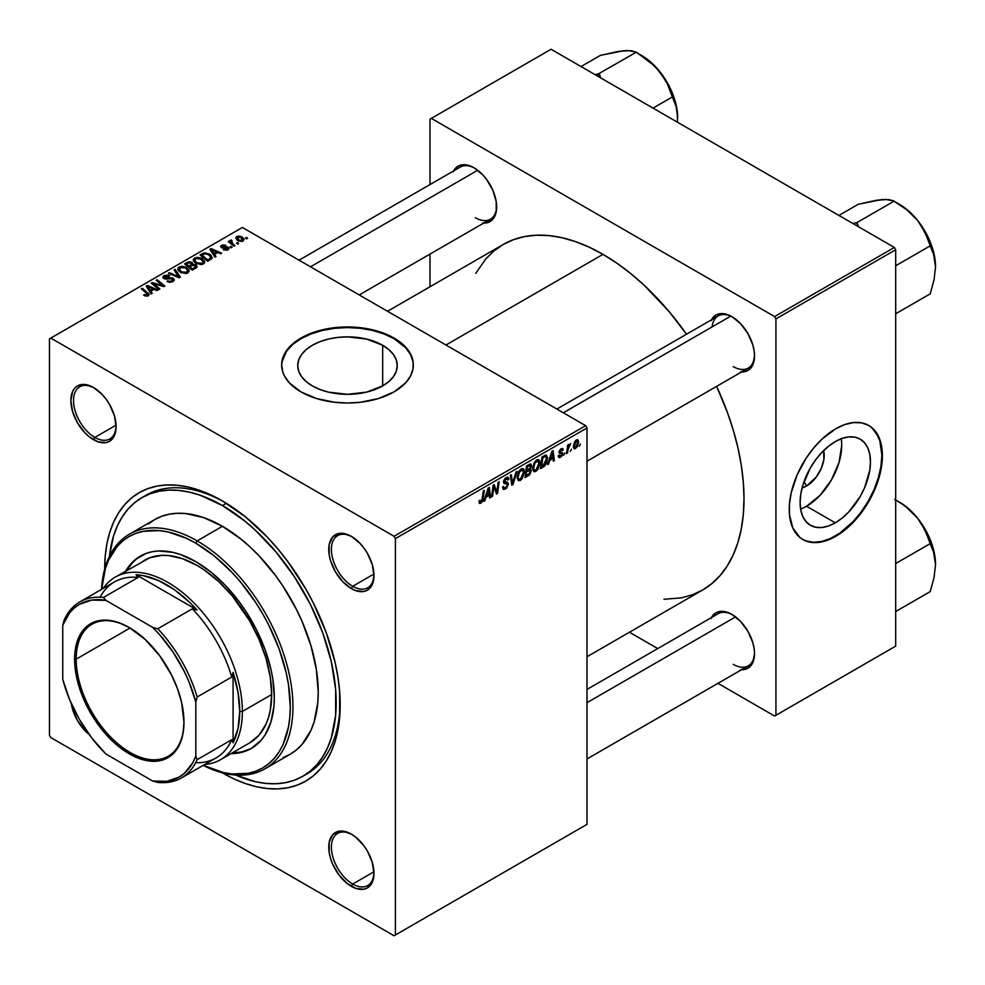 <?xml version="1.0" encoding="UTF-8"?>
<svg xmlns="http://www.w3.org/2000/svg" width="985" height="985" viewBox="0 0 985 985"><rect width="100%" height="100%" fill="white"/><g stroke="black" fill="none" stroke-linecap="round" stroke-linejoin="round"><path stroke-width="1.48" d="M312.319 385.898A49.755 28.725 180 0 1 297.741 365.595A49.755 28.725 180 0 1 328.461 339.049A49.755 28.725 180 0 1 382.685 345.279L382.685 385.898L366.543 392.129L347.496 394.32L328.461 392.129L319.854 389.469L312.319 385.898L306.126 381.552L301.533 376.578L298.701 371.197L297.741 365.595L298.701 359.993L301.533 354.6L306.126 349.638L312.319 345.279L319.854 341.709L328.461 339.049L337.793 337.424L347.496 336.87L366.543 339.049L382.685 345.279L388.866 349.638L393.458 354.6L396.29 359.993L397.25 365.595L396.29 371.197L393.458 376.578L388.866 381.552L382.685 385.898L382.685 345.279A49.755 28.725 180 0 1 397.25 365.595A49.755 28.725 180 0 1 366.543 392.129A49.755 28.725 180 0 1 312.319 385.898M413.355 365.287A65.86 38.021 0 0 0 394.074 338.705L394.074 338.089A65.86 38.021 180 0 1 413.355 364.979A65.86 38.021 180 0 1 372.699 400.107A65.86 38.021 180 0 1 300.93 391.87L316.456 398.506L334.654 402.274L347.496 403L360.35 402.274L378.548 398.506L394.074 391.87L405.586 382.906L410.523 376.011L413.047 368.71L413.047 361.249L412.087 357.555L408.344 350.426L402.262 343.851L394.074 338.089L378.548 331.44L360.35 327.685L347.496 326.958L334.654 327.685L316.456 331.44L305.719 335.589L296.583 340.859L286.647 350.426L282.904 357.555L281.636 364.979L282.904 372.392L284.48 376.011L289.418 382.906L300.93 391.87A65.86 38.021 180 0 1 281.636 364.979A65.86 38.021 180 0 1 322.292 329.852A65.86 38.021 180 0 1 394.074 338.089L394.074 338.705A65.86 38.021 0 0 0 322.538 330.406A65.86 38.021 0 0 0 281.636 365.287M352.039 834.517A30.104 17.385 -120 0 0 331.403 847.556A30.104 17.385 -120 0 0 352.692 884.05L351.362 886.352A31.988 18.469 60 0 1 328.744 847.174A31.988 18.469 60 0 1 351.362 834.123L342.706 831.106L338.791 831.266L332.548 834.861L329.175 842.335L329.175 852.517L330.455 858.169L332.548 863.894L338.791 874.692L346.942 883.311L355.77 888.396L363.921 889.209L367.356 887.941L372.256 882.301L373.98 873.301L372.256 862.306L367.356 851.003L363.921 845.77L355.77 837.164L351.362 834.123A31.988 18.469 60 0 1 373.98 873.301A31.988 18.469 60 0 1 351.362 886.352L352.692 884.05A30.104 17.385 60 0 1 333.016 857.516A30.104 17.385 60 0 1 337.633 833.396A30.104 17.385 60 0 1 352.039 834.517M89.167 734.502A31.988 18.469 60 0 1 71.289 703.536L72.594 709.286L77.495 720.589L84.833 730.488L89.167 734.502M94.166 387.893A30.104 17.385 -120 0 0 73.543 400.92A30.104 17.385 -120 0 0 94.831 437.414L93.489 439.729A31.988 18.469 60 0 1 70.871 400.55A31.988 18.469 60 0 1 93.489 387.487L84.833 384.47L77.495 385.898L74.688 388.238L72.594 391.55L70.871 400.55L72.594 411.533L77.495 422.836L84.833 432.735L89.081 436.675L97.909 441.772L106.06 442.573L109.495 441.305L114.395 435.665L116.119 426.665L114.395 415.67L109.495 404.367L106.06 399.147L102.157 394.468L93.489 387.487A31.988 18.469 60 0 1 93.501 387.487A31.988 18.469 60 0 1 116.119 426.665A31.988 18.469 60 0 1 93.489 439.729L94.831 437.414A30.104 17.385 60 0 1 75.155 410.893A30.104 17.385 60 0 1 79.773 386.76A30.104 17.385 60 0 1 94.166 387.893M352.039 536.763A30.104 17.385 -120 0 0 331.403 549.802A30.104 17.385 -120 0 0 352.692 586.297L351.362 588.599A31.988 18.469 60 0 1 328.744 549.421A31.988 18.469 60 0 1 351.362 536.357L342.706 533.353L338.791 533.513L332.548 537.108L329.175 544.582L329.175 554.764L330.455 560.416L335.368 571.719L342.706 581.618L351.362 588.599L355.77 590.643L363.921 591.456L367.356 590.187L372.256 584.536L373.98 575.535L372.256 564.553L367.356 553.25L363.921 548.017L360.017 543.351L351.362 536.357A31.988 18.469 60 0 1 373.98 575.535A31.988 18.469 60 0 1 351.362 588.599L352.692 586.297A30.104 17.385 60 0 1 333.016 559.763A30.104 17.385 60 0 1 337.633 535.643A30.104 17.385 60 0 1 352.039 536.763M116.082 425.151L94.831 437.414L116.082 425.151M373.943 871.787L352.692 884.05L373.943 871.787M373.943 574.021L352.692 586.297L373.943 574.021M556.894 409.046L718.176 315.939A30.104 17.385 60 0 1 732.569 317.059A30.104 17.385 -120 0 0 712.093 326.909M711.441 319.829A31.988 18.469 60 0 1 731.904 316.653L727.484 314.609L719.333 313.809L715.898 315.077L710.998 320.716M453.58 170.947A31.988 18.469 60 0 1 474.031 167.782L469.623 165.739L461.473 164.926L458.037 166.194L453.137 171.846M711.441 617.583A31.988 18.469 60 0 1 731.904 614.418L727.484 612.362L719.333 611.562L715.898 612.83L710.998 618.469M141.988 497.585A160.887 92.885 60 0 1 222.425 505.551L226.353 503.286L222.425 505.551L200.238 495.27L189.403 492.143L178.888 490.419L168.804 490.111L159.225 491.207L150.262 493.707L141.988 497.585L134.489 502.818L127.841 509.331L122.091 517.076L117.326 525.965L113.558 535.938L109.433 556.377A160.887 92.885 60 0 1 141.988 497.585L145.977 495.283A160.887 92.885 60 0 1 224.445 502.128A160.887 92.885 -120 0 0 144.007 496.477M222.425 772.893A166.527 96.148 60 0 1 222.167 772.745L233.962 778.901L245.4 783.543L256.605 786.769L267.489 788.554L277.93 788.886L287.842 787.741L297.125 785.156L305.695 781.142L313.452 775.737L320.334 768.989L326.281 760.974L331.219 751.764L335.109 741.446L337.917 730.131L339.616 717.905L339.616 691.248L337.917 677.077L335.109 662.511L326.281 632.776L313.452 603.214L305.695 588.845L287.842 561.635L277.93 549.051L267.489 537.317L245.4 516.829L222.425 500.946L210.888 494.938L199.45 490.296L188.246 487.07L177.362 485.285L166.921 484.952L157.009 486.097L147.725 488.683L139.156 492.697L131.399 498.102L124.516 504.849L118.582 512.865L113.632 522.075L109.741 532.392L106.934 543.72L105.235 555.934L104.669 569.231A166.527 96.148 60 0 1 222.425 500.946L222.425 500.946A166.527 96.148 60 0 1 340.182 704.903A166.527 96.148 60 0 1 222.425 772.893L222.425 772.893M387.536 311.272L503.237 244.477A199.463 115.159 -120 0 1 602.968 254.364L616.795 263.118L630.486 273.374L643.907 285.01L669.455 311.974L686.496 334.223A199.463 115.159 -120 0 0 602.968 254.364L445.959 345.009L602.968 254.364L589.141 247.161L575.449 241.596L562.029 237.73L548.99 235.6L536.48 235.206L524.611 236.56L513.493 239.663L503.237 244.477L493.941 250.953L485.691 259.03L475.804 273.35M663.976 599.274L681.324 597.87L692.443 594.768L702.699 589.953A199.463 115.159 -120 0 0 716.612 386.366L727.349 412.259L733.271 430.125L737.937 447.867L741.299 465.314L743.33 482.293L744.007 498.644L743.33 514.219L741.299 528.859L737.937 542.415L733.271 554.777L727.349 565.796L720.232 575.4L711.995 583.477L702.699 589.953L586.998 656.749M586.998 689.426L718.176 613.692A30.104 17.385 60 0 1 732.569 614.812M299.034 260.175L460.315 167.056A30.104 17.385 60 0 1 474.708 168.189M806.543 486.011L804.019 481.64L806.543 486.011L802.086 487.932A24.994 14.43 -60 0 0 806.543 486.011A24.994 14.43 -60 0 0 823.645 450.588L823.879 459.589L821.231 468.466L816.356 476.912L806.543 486.011M800.608 509.085A49.755 28.725 120 0 0 806.543 506.241L835.28 522.826A49.755 28.725 -60 0 1 810.409 525.288A49.755 28.725 -60 0 1 802.775 485.42A49.755 28.725 -60 0 1 835.28 441.588L842.15 438.399L848.75 436.909L854.832 437.143L860.164 439.125L864.534 442.745L867.785 447.892L869.792 454.356L870.457 461.891L869.792 470.214L864.534 487.883L860.164 496.563L848.75 511.966L842.15 518.085L835.28 522.826L828.422 526.015L821.822 527.504L815.74 527.27L810.409 525.288L806.025 521.668L802.775 516.522L800.78 510.058L800.103 502.522L800.78 494.199L802.775 485.42L810.409 467.838L815.74 459.712L821.822 452.447L828.422 446.328L835.28 441.588A49.755 28.725 -60 0 1 860.164 439.125A49.755 28.725 -60 0 1 867.785 478.981A49.755 28.725 -60 0 1 835.28 522.826L806.543 506.241A49.755 28.725 120 0 0 841.215 438.744M802.615 539.398A65.86 38.021 120 0 0 835.28 535.975L835.809 536.283A65.86 38.021 -60 0 1 802.886 539.546A65.86 38.021 -60 0 1 792.79 486.775A65.86 38.021 -60 0 1 835.809 428.734L844.896 424.523L853.638 422.54L861.69 422.861L868.745 425.483L871.811 427.613L878.842 437.094L881.489 445.651L882.166 461.029L880.381 472.394L876.884 484.152L868.745 501.525L861.69 512.286L853.638 521.902L840.377 533.39L831.254 538.66L817.993 542.489L809.941 542.169L802.886 539.546L799.82 537.416L792.79 527.935L789.465 514.539L789.465 504L791.25 492.635L797.099 474.992L806.272 458L813.856 447.769L822.303 438.854L835.809 428.734A65.86 38.021 -60 0 1 868.745 425.483A65.86 38.021 -60 0 1 878.842 478.254A65.86 38.021 -60 0 1 835.809 536.283L835.28 535.975A65.86 38.021 120 0 0 878.238 478.181A65.86 38.021 120 0 0 868.475 425.323M49.459 338.865L49.459 735.253L49.459 338.865L50.789 338.089L242.384 227.473L585.669 425.668L394.074 536.283L50.789 338.089L394.074 536.283L395.404 538.586L395.404 934.987L586.998 824.359L586.998 427.97L395.404 538.586L395.404 934.987L394.074 935.75L50.789 737.556L49.459 735.253L50.789 737.556L394.074 935.75L395.404 934.987L586.998 824.359L394.074 935.75L586.998 824.359L586.998 427.97L585.669 425.668L586.998 427.97L395.404 538.586L394.074 536.283L585.669 425.668L242.384 227.473L49.459 338.865M539.952 462.851L538.032 469.279L535.889 471.446L533.796 471.63L532.75 467.333L534.523 462.162L538.142 459.515L539.558 460.586L539.952 462.851L538.807 459.724L536.726 459.921L533.968 463.147L532.688 468.638L533.882 471.68L535.889 471.446L532.762 469.636L535.889 471.446L539.952 462.851L538.881 462.236L539.952 462.851M549.753 460.364L548.608 463.96L547.562 464.563L551.883 451.315L553.065 450.625L554.346 460.648L553.373 461.214L553.065 458.456L549.753 460.364L553.065 458.456L553.373 461.214L554.346 460.648L553.065 450.625L551.883 451.315L547.562 464.563L548.608 463.96L547.894 463.553L548.608 463.96L549.753 460.364L549.064 459.97L549.753 460.364M480.889 503.2L479.227 503.126L479.067 500.897L480.04 500.195L480.532 502.054L481.751 501.045L483.339 490.887L484.325 490.321L482.527 501.303L480.889 503.2L483.167 498.878L484.325 490.321L483.339 490.887L482.219 499.149L480.951 501.907L480.04 500.195L479.067 500.897L479.498 503.409L480.889 503.2L478.981 502.104L480.889 503.2M508.371 484.164L506.561 488.191L503.237 489.323L502.572 487.046L503.532 486.356L503.852 487.883L505.022 487.969L507.373 485.248L507.09 483.98L503.692 482.872L503.704 480.692L505.145 478.328L507.201 477.171L508.666 478.033L508.863 479.363L507.891 480.04L507.583 478.796L506.462 478.685L504.505 481.32L507.78 482.453L508.371 484.164L504.505 481.32L506.118 478.858L507.891 480.04L508.863 479.363L508.075 477.294L506.142 477.59L503.532 481.948L504.628 483.66L507.152 484.041L507.41 484.829L505.514 487.723L503.791 487.797L503.532 486.356L502.572 487.046L503.335 489.397L505.453 489.016L502.572 487.353L505.453 489.016L508.371 484.164L503.569 481.394L508.371 484.164M517.076 471.409L513.013 484.509L511.781 485.223L510.353 475.299L511.326 474.733L512.545 483.241L516.042 472.012L517.076 471.409L516.042 472.012L512.545 483.241L511.326 474.733L510.353 475.299L511.781 485.223L513.013 484.509L511.547 483.672L513.013 484.509L517.076 471.409M524.463 471.79L522.173 478.747L520.043 480.569L518.196 480.483L517.273 476.272L519.033 471.101L522.653 468.454L524.082 469.525L524.463 471.79L523.331 468.663L521.25 468.86L518.479 472.086L517.211 477.577L518.405 480.618L520.4 480.385L517.273 478.575L520.4 480.385L524.463 471.79L523.404 471.175L524.463 471.79M580.448 444.038L579.254 446.267L580.448 444.038M531.358 470.571L529.745 474.598L524.943 477.627L526.519 465.954L530.041 464.046L531.186 464.403L531.408 466.545L530.201 469.069L531.358 470.571L530.201 469.069L531.481 465.708L530.201 464.021L526.519 465.954L524.943 477.627L528.674 475.472L527.591 474.844L528.674 475.472L531.358 470.571L528.908 469.168L531.358 470.571M486.011 497.166L484.866 500.762L483.82 501.365L488.141 488.117L489.323 487.44L490.604 497.45L489.631 498.016L489.311 495.258L486.011 497.166L489.311 495.258L489.631 498.016L490.604 497.45L489.323 487.44L488.141 488.117L483.82 501.365L484.866 500.762L484.152 500.355L484.866 500.762L486.011 497.166L485.322 496.772L486.011 497.166M493.534 489.2L492.537 496.329L491.564 496.896L493.153 485.223L494.175 484.632L496.834 492.217L498.139 482.342L499.124 481.776L497.548 493.448L496.526 494.039L493.842 486.467L493.534 489.2L493.842 486.467L496.526 494.039L497.548 493.448L499.124 481.776L498.139 482.342L496.834 492.217L494.175 484.632L493.153 485.223L491.564 496.896L492.537 496.329L491.7 495.849L492.537 496.329L493.534 489.2L492.685 488.695L493.534 489.2M560.563 456.215L559.184 455.07L558.212 455.76L558.815 457.496L560.527 457.225L558.212 455.883L560.527 457.225L559 457.582L558.286 456.658L559.184 455.07L560.194 456.387L561.819 454.565L561.536 453.654L559.369 453.211L559.197 451.228L560.699 449.049L562.669 448.495L563.297 449.899L562.324 450.601L561.302 449.665L560.022 451.462L562.694 452.94L562.103 455.747L560.527 457.225L562.804 453.642L560.022 451.462L561.044 449.8L562.324 450.601L563.297 449.899L562.743 448.532L561.093 448.791L559.061 452.189L561.844 454.282L560.563 456.215L558.372 455.649M544.68 465.967L540.433 468.688L542.009 457.015L546.035 455.082L547.549 457.569L546.49 463.196L544.68 465.967L547.562 458.21L545.518 455.132L542.009 457.015L540.433 468.688L543.191 467.087L542.095 466.459L543.191 467.087L544.68 465.967L543.757 465.437L544.68 465.967M578.651 441.92L577.456 446.525L574.674 448.815L573.332 446.71L574.649 441.736L577.382 439.655L578.651 441.92L577.899 439.79L576.397 439.963L573.332 446.71L574.07 448.68L575.634 448.495L573.356 447.178L575.634 448.495L578.651 441.92L577.481 441.243L578.651 441.92M571.497 449.209L570.303 451.438L571.497 449.209M568.037 449.616L567.545 453.026L566.56 453.592L567.705 445.109L568.69 444.543L568.443 446.303L570.672 443.546L568.037 449.616L570.672 443.546L568.443 446.303L568.69 444.543L567.705 445.109L566.56 453.592L567.545 453.026L566.707 452.546L567.545 453.026L568.037 449.616L567.163 449.111L568.037 449.616M564.971 452.977L563.777 455.205L564.971 452.977M232.103 247.235L230.995 246.336L230.01 246.903L231.13 247.789L232.103 247.235L230.995 246.336L230.01 246.903L231.13 247.789L232.103 247.235M238.641 243.467L237.533 242.569L236.535 243.135L237.668 244.021L238.641 243.467L237.533 242.569L236.535 243.135L237.668 244.021L238.641 243.467M203.366 263.968L204.609 262.638L204.584 261.123L201.248 258.095L196.852 257.294L193.479 259.067L193.417 260.816L195.104 262.81L201.149 264.633L203.366 263.968L204.745 261.936L202.024 258.501L194.661 257.959L193.294 260.372L196.138 263.488L203.366 263.968M215.974 256.543L214.57 254.425L217.882 252.517L220.738 253.798L221.711 253.231L211.122 248.602L209.928 249.279L214.927 257.159L215.974 256.543L214.57 254.425L217.882 252.517L220.738 253.798L221.711 253.231L211.122 248.602L209.928 249.279L214.927 257.159L215.974 256.543M192.777 264.423L191.792 262.367L191.792 265.618L191.792 262.367L188.394 261.887L188.394 262.983L188.394 261.887L186.953 262.552L186.953 263.808L186.953 262.552L184.564 263.918L192.309 270.21L196.877 267.317L196.323 265.174L192.777 264.423L192.407 262.81L190.216 261.801L184.564 263.918L192.309 270.21L197.099 266.615L195.818 264.842L192.777 264.423L192.962 263.82M180.366 277.105L175.133 269.373L174.086 269.976L178.58 276.6L169.371 272.697L168.398 273.264L179.135 277.819L180.366 277.105L175.133 269.373L174.086 269.976L178.58 276.6L169.371 272.697L168.398 273.264L179.135 277.819L180.366 277.105M144.413 295.635L147.454 296.103L149.191 294.293L142.369 288.285L141.384 288.851L147.787 294.392L146.851 295.241L144.499 294.466L143.65 295.094L148.366 295.722L149.227 294.564L142.369 288.285L141.384 288.851L146.863 293.308L147.344 295.057L144.499 294.466L143.65 295.094L144.413 295.635M159.902 288.925L153.303 283.618L163.879 286.623L164.901 286.032L157.169 279.74L156.184 280.306L162.784 285.625L152.219 282.596L151.197 283.188L158.917 289.479L159.902 288.925L153.303 283.618L163.879 286.623L164.901 286.032L157.169 279.74L156.184 280.306L162.784 285.625L152.219 282.596L151.197 283.188L158.917 289.479L159.902 288.925M152.219 293.358L150.828 291.228L154.14 289.319L156.984 290.6L157.957 290.046L147.368 285.404L146.186 286.081L151.173 293.961L152.219 293.358L150.828 291.228L154.14 289.319L156.984 290.6L157.957 290.046L147.368 285.404L146.186 286.081L151.173 293.961L152.219 293.358M164.84 277.955L165.123 276.268L168.817 276.342L169.494 275.603L164.064 275.615L164.064 278.62L164.064 275.615L162.845 277.13L163.929 278.546L172.24 278.878L171.907 282.018L171.907 280.873L169.371 281.402L169.371 282.276L168.041 280.934L168.041 281.932L167.758 280.75L167.758 281.808L167.758 280.75L166.896 281.378L172.929 281.538L174.025 280.59L174 279.026L172.166 277.844L164.47 277.671L165.911 275.935L168.817 276.342L169.691 275.726L168.238 275.111L164.064 275.615L162.956 276.662L163.116 277.881L165.381 279.05L172.006 278.755L172.831 279.9L171.649 281.008L166.896 281.378L169.876 282.326L172.929 281.538L174.271 279.814L173.114 278.262L166.034 278.226L164.298 277.241L164.298 278.743M187.889 272.907L189.095 270.062L185.759 267.034L181.375 266.233L178.002 268.006L177.94 269.755L179.627 271.749L185.673 273.571L187.889 272.907L189.255 270.875L186.534 267.44L179.172 266.898L177.817 269.311L180.661 272.426L187.889 272.907M223.398 249.747L226.956 250.19L229.086 248.208L227.092 246.89L222.413 247.087L222.487 245.807L225.811 245.277L222.511 244.945L220.702 246.176L221.453 247.654L227.781 248.208L226.809 249.414L224.124 249.045L223.398 249.747L228.003 249.747L229.111 248.392L226.612 246.866L222.265 247.001L222.351 245.881L225.811 245.277L221.551 245.363L220.628 246.546L221.453 247.654L227.436 247.888L227.203 249.23L223.398 249.747M211.824 258.686L209.423 253.97L209.423 255.189L209.423 253.97L203.686 253.034L203.686 254.155L203.686 253.034L202.368 253.65L202.368 254.906L202.368 253.65L200.053 254.98L207.786 261.271L212.12 258.23L210.852 254.98L205.212 252.788L200.053 254.98L207.786 261.271L212.268 257.553M243.11 241.017L243.984 238.838L241.424 236.572L238.075 236.092L235.858 237.57L237.754 240.574L241.941 241.46L244.132 239.515L241.953 236.856L236.856 236.523L235.784 238.001L238.111 240.783L243.11 241.017M234.898 245.622L231.34 242.433L231.044 241.3L232.054 240.808L231.376 239.971L230.121 240.623L230.428 242.002L229.271 241.042L228.298 241.608L233.925 246.188L234.898 245.622L232.682 243.775L231.376 239.971L230.478 240.217L230.428 242.002L229.271 241.042L228.298 241.608L233.925 246.188L234.898 245.622M247.592 238.296L246.484 237.397L245.487 237.964L246.619 238.85L247.592 238.296L246.484 237.397L245.487 237.964L246.619 238.85L247.592 238.296M429.989 119.16L429.989 184.564L429.989 119.16L551.071 49.25L894.355 247.444L774.604 316.579L431.319 118.385L774.604 316.579L775.934 318.881L775.934 715.282L895.685 646.135L895.685 249.747L775.934 318.881L775.934 715.282L774.604 716.046L717.966 683.344L774.604 716.046L895.685 646.135L774.604 716.046L895.685 646.135L895.685 249.747L894.355 247.444L895.685 249.747L775.934 318.881L774.604 316.579L894.355 247.444L551.071 49.25L429.989 119.16M429.989 254.093L429.989 286.77L429.989 254.093M657.746 648.573L629.452 632.247L657.746 648.573M740.56 669.665L747.898 668.236L752.799 662.597L754.522 653.597L754.079 648.241L752.799 642.602L747.898 631.299L740.56 621.4L731.904 614.418A31.988 18.469 60 0 1 754.522 653.597A31.988 18.469 60 0 1 741.545 669.726M482.687 223.029L486.602 222.869L492.845 219.273L496.218 211.8L496.218 201.617L492.845 190.253L486.602 179.442L482.687 174.764L474.031 167.782A31.988 18.469 60 0 1 496.649 206.961A31.988 18.469 60 0 1 483.684 223.09M740.56 371.911L747.898 370.483L752.799 364.832L754.522 355.831L754.079 350.488L752.799 344.848L747.898 333.546L740.56 323.646L731.904 316.653A31.988 18.469 60 0 1 754.522 355.831A31.988 18.469 60 0 1 741.545 371.973M805.742 540.827L813.327 542.304L821.761 541.467L830.712 538.352L839.848 533.082L853.108 521.594L861.161 511.978L868.216 501.217L874.003 489.73L878.312 477.947L880.959 466.324L881.858 455.316L879.851 440.861L876.354 433.141L871.282 427.305M806.543 506.241L820 495.369L831.414 479.978L839.048 462.396L841.719 445.306M754.51 355.056A30.104 17.385 60 0 1 748.28 368.082A30.104 17.385 60 0 1 733.234 366.592A30.104 17.385 -120 0 0 754.51 355.056M496.649 206.173A30.104 17.385 60 0 1 490.419 219.212A30.104 17.385 60 0 1 475.361 217.71A30.104 17.385 -120 0 0 496.649 206.173M754.51 652.809A30.104 17.385 60 0 1 748.28 665.835A30.104 17.385 60 0 1 733.234 664.346A30.104 17.385 -120 0 0 754.51 652.809M340.17 702.576A160.887 92.885 60 0 1 306.864 773.951A160.887 92.885 60 0 1 304.845 775.06A160.887 92.885 -120 0 0 340.17 702.576M373.968 574.747A30.104 17.385 60 0 1 367.737 587.786A30.104 17.385 60 0 1 352.692 586.297A30.104 17.385 -120 0 0 373.968 574.76M373.968 872.513A30.104 17.385 60 0 1 367.737 885.54A30.104 17.385 60 0 1 352.692 884.05A30.104 17.385 -120 0 0 373.968 872.513M116.107 425.877A30.104 17.385 60 0 1 109.877 438.916A30.104 17.385 60 0 1 94.831 437.414A30.104 17.385 -120 0 0 116.107 425.877M413.047 361.864L410.523 354.551L405.586 347.668L394.074 338.705L384.088 333.977L372.699 330.467L360.35 328.3L347.496 327.574L334.654 328.3L322.292 330.467L310.915 333.977L300.93 338.705L292.742 344.467L286.647 351.042L281.956 361.864M152.219 284.025L152.219 282.596L152.219 284.025M156.997 284.763L156.997 283.889L156.997 284.763M160.469 285.699L160.469 284.862L160.469 285.699M162.784 286.327L162.784 285.625L162.784 286.327M157.169 281.119L157.169 279.74L157.169 281.119M153.303 284.911L153.303 283.618L153.303 284.911M155.211 286.463L155.211 285.059L155.211 286.463M147.368 287.952L147.368 285.404L147.368 287.952M150.828 293.407L150.828 291.228L150.828 293.407M150.274 290.292L148.797 287.952L148.797 290.193L148.797 287.952L147.664 286.401L147.664 288.408L147.664 286.401L152.909 288.765L152.909 290.021L152.909 288.765L150.274 290.292L150.274 292.533L150.274 290.292L147.664 286.401L152.909 288.765L150.274 290.292M144.499 295.685L144.499 294.466L144.499 295.685M145.214 296.005L145.214 294.983L145.214 296.005M147.344 296.128L147.344 295.057L147.344 296.128M147.799 295.993L147.799 294.441L147.344 295.057M142.369 289.652L142.369 288.285L142.369 289.652M148.045 295.894L148.045 292.89L148.045 295.894M172.24 278.878L172.843 281.587M166.034 279.124L166.034 278.226L166.034 279.124M168.681 278.853L168.681 277.832L168.681 278.853M173.114 281.427L173.114 278.262L173.114 281.427M169.371 273.67L169.371 272.697L169.371 273.67M175.823 276.403L175.823 275.381L175.823 276.403M178.58 277.573L178.58 276.6L178.58 277.573M175.133 271.54L175.133 269.373L175.133 271.54M179.172 271.392L179.172 266.898L179.172 271.392M186.534 268.683L186.534 267.44L186.534 268.683M181.671 271.897L179.295 269.287L179.295 271.491L179.282 268.806L180.23 267.551L185.463 267.932L187.803 270.801L186.867 273.337L186.867 272.229L181.671 271.897L181.671 272.919L179.295 269.287L181.486 267.12L185.463 267.932L187.778 270.567L185.919 272.599L181.671 271.897M195.818 268.179L195.818 264.842L195.818 268.179M188.861 266.048L186.448 264.091L186.448 265.457L186.448 264.091L188.11 263.13L190.856 262.946L191.632 265.716L191.632 264.017L190.437 266.406L190.437 265.137L188.861 266.048L188.861 267.415L188.861 266.048L186.448 264.091L189.034 262.687L191.041 263.057L191.484 264.337L188.861 266.048M191.632 265.716L191.632 264.017M192.383 268.905L189.773 266.787L189.773 268.154L189.773 266.787L191.816 265.605L194.821 265.384L195.104 268.597L195.104 267.28L194.193 269.114L194.193 267.858L192.383 268.905L192.383 270.161L192.383 268.905L189.773 266.787L193.048 265.076L195.153 265.605L195.104 267.28L192.383 268.905M224.124 250.091L224.124 249.045L224.124 250.091M227.203 250.116L227.203 249.23L227.203 250.116M227.436 247.888L227.203 249.23M221.551 247.703L221.551 245.363L221.551 247.703M222.265 247.001L222.351 245.881M222.918 248.072L222.918 247.26L222.918 248.072M224.309 247.961L224.309 247.149L224.309 247.961M226.612 247.666L226.612 246.866L226.612 247.666M228.323 249.537L228.323 247.284L228.323 249.537M211.122 251.15L211.122 248.602L211.122 251.15M214.57 256.605L214.57 254.425L214.57 256.605M214.016 253.49L212.538 251.15L212.538 253.391L212.538 251.15L211.406 249.599L211.406 251.606L211.406 249.599L216.651 251.963L216.651 253.219L216.651 251.963L214.016 253.49L214.016 255.731L214.016 253.49L211.406 249.599L216.651 251.963L214.016 253.49M207.86 259.966L201.937 255.152L201.937 256.519L201.937 255.152L204.72 253.724L208.401 254.499L210.802 257.344L209.103 260.508L209.103 259.252L207.86 259.966L207.86 261.222L207.86 259.966L201.937 255.152L205.422 253.637L209.288 255.078L210.728 257.799L207.86 259.966M194.661 262.453L194.661 257.959L194.661 262.453M202.024 259.745L202.024 258.501L202.024 259.745M194.771 260.348L195.99 258.464L199.142 258.279L203.07 261.037L202.344 264.399L202.344 263.291L198.958 263.648L195.904 262.084L194.771 260.348L195.707 258.612L200.952 258.993L203.279 261.862L202.344 263.291L197.16 262.958L197.16 263.98L194.771 260.348L194.771 262.552L194.759 260.065L194.759 262.539M236.856 239.897L236.856 236.523L236.856 239.897M241.953 238.124L241.953 236.856L242.815 239.515L242.273 241.374L242.273 240.525L238.973 240.168L237.668 237.04L240.98 237.41L242.273 240.525L238.973 240.168L238.973 241.202L237.114 238.272L237.422 237.213L239.417 236.819L241.916 238.099M237.053 240.069L237.668 237.04M242.827 241.165L242.827 239.65L242.273 240.525M237.533 243.911L237.533 242.569L237.533 243.911M229.271 242.408L229.271 241.042L229.271 242.408M230.428 243.344L230.428 242.002L230.428 243.344M230.478 240.217L230.428 242.002M232.054 240.808L231.376 239.971L232.054 240.808M231.007 243.812L231.352 240.968M232.682 245.179L232.682 243.775L232.682 245.179M230.995 247.691L230.995 246.336L230.995 247.691M246.484 238.752L246.484 237.397L246.484 238.752M179.295 269.287L179.27 271.478M195.621 268.302L195.621 266.43L195.104 267.28M530.89 464.12L530.201 464.021M529.216 464.403L531.481 465.708L529.216 464.403M529.511 468.675L530.201 469.069L529.511 468.675M530.817 469.192L530.201 469.069M526.827 470.387L527.32 466.755L526.482 466.274L527.32 466.755L528.982 465.794L527.886 465.166L530.509 466.311L529.979 468.134L526.827 470.387L525.99 469.907L526.827 470.387L529.979 468.134L530.189 465.449L527.32 466.755L526.827 470.387M528.797 464.649L530.509 466.311M526.113 475.693L526.643 471.753L525.805 471.273L526.643 471.753L528.699 470.571L527.603 469.943L530.386 471.101L528.883 474.044L526.113 475.693L525.276 475.213L526.113 475.693L529.561 473.354L530.139 470.239L526.643 471.753L526.113 475.693M528.613 469.352L530.386 471.101M518.172 477.072L519.243 472.468L518.504 472.049L519.243 472.468L521.213 470.14L520.265 469.599L522.678 470.017L523.491 472.234L520.474 479.092L518.996 479.202L517.248 476.543L519.267 479.326L521.841 477.737L523.491 472.665L522.21 469.87L519.44 472.111L518.172 477.072M511.018 479.917L512.225 480.618L511.018 479.917M511.4 482.576L512.545 483.241L511.4 482.576M502.572 487.095L503.791 487.797L502.572 487.095M503.532 481.936L507.152 484.041M506.967 483.918L503.532 481.948M503.581 482.49L505.798 483.77L503.581 482.49M503.926 483.253L504.628 483.66L503.926 483.253M506.167 477.577L508.863 479.129L506.167 477.577M505.958 477.7L508.863 479.363L505.958 477.7M505.847 477.762L507.903 479.793M505.157 478.316L506.118 478.858L505.157 478.316M503.667 480.84L504.505 481.32L503.667 480.84M504.874 482.071L504.505 481.32M503.581 481.32L504.714 481.985M507.731 482.428L506.536 482.219M479.239 500.774L479.954 501.18L479.239 500.774M480.951 501.907L479.954 501.18M482.33 498.385L483.167 498.878L482.33 498.385M489.496 496.809L490.604 497.45L489.496 496.809M488.228 494.63L489.311 495.258L488.228 494.63M486.541 495.603L487.821 491.675L487.119 491.269L487.821 491.675L488.597 489.028L487.969 488.659L489.176 494.088L485.827 495.196L489.176 494.088L488.597 489.028L486.541 495.603M494.014 487.132L495.443 487.957L494.014 487.132M494.79 489.508L496.341 490.407L494.79 489.508M495.541 491.478L496.834 492.217L495.541 491.478M495.947 492.525L497.548 493.448L495.947 492.525M493.042 486.011L493.842 486.467L493.042 486.011M559.542 453.334L560.711 453.519L559.086 452.583L561.635 453.716M561.241 448.717L563.297 449.899L561.241 448.717M561.044 449.8L562.324 450.601M559.258 451.019L560.022 451.462L559.258 451.019M559.135 451.475L560.243 452.152M560.921 452.275L560.12 452.041M553.238 460.007L554.346 460.648L553.238 460.007M551.969 457.828L553.065 458.456L551.969 457.828M550.283 458.801L551.575 454.873L550.861 454.454L551.575 454.873L552.351 452.226L551.711 451.856L552.93 457.274L549.581 458.394L552.93 457.274L552.351 452.226L550.283 458.801M546.577 455.255L545.518 455.132M546.515 457.594L547.562 458.21L546.515 457.594M545.431 456.486L542.797 457.816L541.59 466.755L545.444 463.467L546.601 458.702L545.431 456.486L546.601 458.702L542.833 466.04L540.753 466.274L541.59 466.755L542.797 457.816L541.959 457.335L542.797 457.816L544.212 457.003L543.117 456.375L545.431 456.486L544.188 455.76L545.924 456.572L544.348 455.661M533.661 468.134L534.732 463.529L533.981 463.11L534.732 463.529L536.702 461.202L535.754 460.66L538.155 461.079L538.98 463.295L535.951 470.153L534.486 470.264L532.725 467.604L534.756 470.387L537.317 468.798L538.967 463.726L537.699 460.931L534.917 463.172L533.661 468.134M576.348 440.96L575.006 442.647L574.304 446.217L575.018 447.67L576.607 446.488L577.653 443.115L577.111 440.861L576.348 440.96L577.69 442.474L575.646 447.51L573.405 445.515L574.304 446.033L576.348 440.96L575.622 440.529L577.173 440.898L576.003 440.221M575.646 447.51L573.332 446.734M567.606 445.823L568.443 446.303L567.606 445.823M569.293 444.42L570.29 444.986L569.293 444.42M569.158 444.654L569.798 445.023L569.158 444.654M140.978 555.762A111.022 64.099 -120 0 0 126.979 570.352L131.867 563.469L136.459 558.975M125.649 571.115A111.022 64.099 60 0 1 140.301 556.143A111.022 64.099 60 0 1 195.818 561.635L211.135 572.223L225.861 585.878L239.429 602.094L245.622 610.971L256.494 629.809L265.051 649.521L270.937 669.344L272.808 679.047L274.322 697.602L273.941 706.27L270.937 721.968L265.051 734.982L261.087 740.326L251.323 748.428L239.429 752.836L231.032 753.636A111.022 64.099 60 0 0 251.323 748.428L251.323 748.428A111.022 64.099 60 0 0 268.339 659.47A111.022 64.099 60 0 0 195.818 561.635L180.501 554.53L173.028 552.388L158.807 550.972L152.207 551.735L146.014 553.459L135.13 559.739L130.537 564.233L125.649 571.115M197.148 540.9L195.818 543.203A133.603 77.138 60 0 1 290.206 702.49A133.603 77.138 60 0 1 203.255 765.32L223.238 772.499L231.968 773.939L248.294 773.287L255.743 771.206L262.613 767.98L268.843 763.646L274.359 758.241L279.124 751.814L283.089 744.414L288.47 727.053L289.824 717.252L290.279 706.824L288.47 684.501L286.216 672.817L279.124 648.967L268.843 625.241L262.613 613.717L255.743 602.561L240.352 581.79L231.968 572.371L214.25 555.934L195.818 543.203L186.559 538.376L168.386 532.06L159.668 530.632L143.33 531.284L135.881 533.365L129.01 536.579L122.793 540.925L117.264 546.33L108.535 560.145L105.407 568.431L101.64 589.325A133.603 77.138 60 0 1 195.818 543.203L197.148 540.9A135.487 78.221 60 0 1 285.65 660.282A135.487 78.221 60 0 1 264.891 768.842A135.487 78.221 60 0 1 203.144 765.382A135.487 78.221 -120 0 0 292.902 703.339A135.487 78.221 -120 0 0 197.148 540.9L222.425 526.298L197.148 540.9A135.487 78.221 -120 0 0 101.529 589.387A135.487 78.221 60 0 1 129.404 534.19A135.487 78.221 60 0 1 197.148 540.9M264.891 768.842L290.169 754.251A135.487 78.221 -120 0 0 310.94 645.692A135.487 78.221 -120 0 0 222.425 526.298L241.116 539.214L250.239 547.118L259.092 555.885L275.652 575.671L283.2 586.494L296.485 609.493L302.087 621.449L310.94 645.692L316.382 669.591L318.229 692.233L317.761 702.81L314.104 721.956L310.94 730.353L302.087 744.364L296.485 749.856L290.169 754.251L283.2 757.514M222.425 505.551A160.887 92.885 60 0 1 327.525 647.33A160.887 92.885 60 0 1 302.863 776.254A160.887 92.885 60 0 1 235.686 775.047L255.447 781.696L265.962 783.42L276.059 783.728L285.625 782.632L294.601 780.132L302.863 776.254L310.361 771.033L317.022 764.508L322.76 756.763L327.525 747.874L331.292 737.9L335.639 715.159L335.639 689.414L331.292 661.637L322.76 632.924L310.361 604.359L294.601 577.038L276.059 552.031L255.447 530.275L244.625 520.893L222.425 505.551M139.55 563.679L144.463 560.256A105.37 60.836 60 0 1 197.148 565.476A105.37 60.836 60 0 1 265.987 658.337A105.37 60.836 60 0 1 249.833 742.776L220.566 759.669A105.37 60.836 60 0 1 204.72 764.471A105.37 60.836 -120 0 0 242.384 711.441L239.724 711.441A103.499 59.753 60 0 1 233.076 742.801L231.746 739.698A101.615 58.669 60 0 1 195.683 762.686M148.366 523.983L154.682 519.587L161.651 516.325L169.198 514.219L177.263 513.284L185.771 513.554L203.735 517.63L222.425 526.298A135.487 78.221 -120 0 0 154.682 519.587L129.404 534.19M251.988 748.034A111.022 64.099 -120 0 1 232.361 752.86L240.759 752.072L246.952 750.336M115.183 577.161A105.37 60.836 60 0 1 196.384 605.393A105.37 60.836 60 0 1 242.384 711.441L271.663 694.536L242.384 711.441A105.37 60.836 -120 0 0 186.928 596.245A105.37 60.836 -120 0 0 103.117 588.476A105.37 60.836 60 0 1 115.183 577.161L149.88 557.719L162.02 555.355L168.632 555.565L182.607 558.741L197.148 565.476L204.449 570.106L218.781 581.667L232.275 595.913L249.833 621.092L259.104 639.487L265.987 658.337L270.222 676.917L271.663 694.536L270.222 710.493L268.449 717.659L265.987 724.184L259.104 735.081L249.833 742.776M912.553 214.865L917.552 220.381A50.912 29.39 -120 0 0 899.551 204.412L894.651 201.593L908.872 211.209L917.552 220.381L925.087 232.435L930.222 245.844L895.685 265.778L930.222 245.844L934.063 255.595L935.541 266.763L934.063 279.678L930.222 293.838L895.685 313.772L930.222 293.838L934.063 279.678L935.541 266.763L932.807 249.279L928.104 237.163L917.552 220.381L921.714 226.242L927.747 238.838L934.063 255.595L935.541 266.763A50.912 29.39 -120 0 0 917.552 220.381L906.988 209.965L912.553 214.865M900.992 205.57L894.663 201.593L900.992 205.57M858.477 226.735L856.975 222.573L894.232 201.063L894.663 201.593L894.232 201.063L856.975 222.573L852.961 223.533L856.544 222.61A58.435 33.736 60 0 1 857.406 223.102A58.435 33.736 -120 0 0 856.544 222.61L858.477 226.735M885.774 199.623L876.551 200.238L858.23 204.277L838.912 215.432L858.23 204.277L881.55 199.598L889.086 199.635L894.232 201.063L885.712 199.413L877.635 200.361M730.722 316.148L563.346 412.777L730.722 316.148M735.586 616.893L586.998 702.674L735.586 616.893M912.553 512.631L917.552 518.135A50.912 29.39 -120 0 0 899.551 502.178L908.872 508.974L917.552 518.135L925.087 530.189L930.222 543.597L895.685 563.531L930.222 543.597L934.063 553.348L935.541 564.528L934.063 577.432L930.222 591.591L895.685 611.537L930.222 591.591L934.063 577.432L935.541 564.528L932.807 547.032L925.001 529.043L917.552 518.135L921.714 523.995L927.747 536.591L934.063 553.348L935.541 564.528A50.912 29.39 -120 0 0 917.552 518.135L906.988 507.718L912.553 512.631M900.992 503.323L894.663 499.358L900.992 503.323M310.509 266.8L477.725 170.257L310.509 266.8M598.683 73.727L595.088 74.663L598.683 73.727A58.435 33.736 60 0 1 599.114 73.974A58.435 33.736 -120 0 0 598.683 73.727L636.359 52.18L654.68 65.995L663.841 77.372L667.227 83.565L676.202 106.712L677.298 112.031L677.495 122.239L677.372 112.29L674.947 100.408L667.14 82.408L655.456 66.66L641.691 55.542A50.912 29.39 -120 0 1 659.679 71.499L667.227 83.565L672.361 96.961L653.043 108.116L672.361 96.961L676.202 106.712L677.68 117.892A50.912 29.39 -120 0 0 659.679 71.499L649.127 61.082L636.359 52.18L598.683 73.727M597.809 76.227L599.114 73.974L597.809 76.227M600.616 77.852L599.545 74.232A58.435 33.736 -120 0 0 599.114 73.974A58.435 33.736 60 0 1 599.545 74.232L600.616 77.852M627.913 50.752L618.691 51.355L600.37 55.394L581.052 66.549L600.37 55.394L623.69 50.715L631.225 50.764L636.359 52.18L627.851 50.53L619.774 51.479M129.688 627.777A76.214 44.005 -120 0 0 76.202 659.125L74.601 659.125A77.335 44.645 60 0 1 129.294 627.543A77.335 44.645 60 0 1 183.973 722.264L182.927 733.985L181.622 739.242L177.522 748.304L171.562 755.163L167.955 757.674L159.668 760.74L155.064 761.27L145.164 760.285L134.649 756.628L123.925 750.447L113.41 741.951L98.906 725.662L90.62 713.017L83.811 699.522L76.953 678.813L74.86 665.466L74.86 653.08L76.953 642.146L81.053 633.084L83.811 629.366L87.012 626.226L94.597 621.855L98.906 620.649L108.362 620.267L118.619 622.606L129.281 627.543L145.164 639.437L159.668 655.727L171.562 675.045L177.522 688.774L181.622 702.576L183.973 722.264A77.335 44.645 60 0 1 129.281 753.845A77.335 44.645 60 0 1 74.601 659.125L76.202 659.125A76.214 44.005 60 0 1 91.987 624.231A76.214 44.005 60 0 1 129.688 627.777M130.082 628.011L76.202 659.125L130.082 628.011M100.15 597.193A101.615 58.669 60 0 1 138.072 577.469L136.053 574.76A103.499 59.753 60 0 1 197.025 609.961L189.723 602.414L174.394 589.695L158.696 580.633L143.367 575.646L136.053 574.76L197.025 609.961L192.346 608.804A101.615 58.669 60 0 1 231.746 677.027L233.076 672.386A103.499 59.753 60 0 1 239.724 711.441L238.038 692.443L233.076 672.386L233.076 742.801L238.038 728.481L239.724 711.441L242.384 711.441A105.37 60.836 60 0 1 220.566 759.669M79.81 601.921L114.408 581.95A101.615 58.669 -120 0 1 138.072 577.469L103.474 597.439L105.9 600.37A99.731 57.586 60 0 0 62.757 625.278L64.087 620.181A101.615 58.669 60 0 1 79.81 601.921A101.615 58.669 60 0 1 103.474 597.439A101.615 58.669 -120 0 0 64.087 620.181L62.757 625.278L62.757 679.293L69.603 699.609L79.428 719.481L91.728 737.925L105.9 754.005L152.675 781.019L157.76 782.41A101.615 58.669 -120 0 0 197.148 759.669L195.818 756.111L195.818 702.096L197.148 696.998L231.746 677.027L233.076 672.386L233.076 742.801L231.746 739.698L197.148 759.669A101.615 58.669 60 0 1 181.425 777.928A101.615 58.669 60 0 1 157.76 782.41L152.675 781.019L166.847 781.302L179.147 777.067L184.404 773.311L192.789 762.772L195.818 756.111L195.818 702.096L188.972 681.78L184.404 671.721L173.274 652.439L159.952 635.079L152.675 627.371L105.9 600.37L103.474 597.439L138.072 577.469L136.053 574.76L197.025 609.961L192.346 608.804L157.76 628.775L152.675 627.371L105.9 600.37L91.728 600.087L79.428 604.322L74.171 608.077L69.603 612.867L62.757 625.278L62.757 679.293A99.731 57.586 60 0 0 105.9 754.005L152.675 781.019A99.731 57.586 60 0 0 195.818 756.111L197.148 759.669L231.746 739.698A101.615 58.669 -120 0 1 216.023 757.945L181.425 777.928M231.746 677.027A101.615 58.669 -120 0 0 192.346 608.804L157.76 628.775A101.615 58.669 60 0 1 197.148 696.998L231.746 677.027M183.973 721.808A76.214 44.005 60 0 1 168.189 756.234A76.214 44.005 60 0 1 109.458 735.82A76.214 44.005 60 0 1 76.202 659.125A76.214 44.005 -120 0 0 129.885 752.343A76.214 44.005 -120 0 0 183.973 721.808M197.148 696.998A101.615 58.669 -120 0 0 157.76 628.775L152.675 627.371A99.731 57.586 60 0 1 195.818 702.096L197.148 696.998M187.803 270.838L187.803 272.943M227.843 248.454L227.843 249.833M221.908 246.472L221.908 247.863M210.802 257.344L210.802 259.523M203.279 261.899L203.279 264.005M522.666 470.005L520.979 469.032M518.996 479.202L517.223 478.181M503.975 487.981L502.572 487.169M504.776 482.022L503.581 481.333M480.249 501.993L479.018 501.279M561.955 449.665L560.785 448.988M538.142 461.066L536.456 460.094M534.486 470.264L532.713 469.242M306.864 773.951L302.863 776.254M894.232 201.346L899.551 204.412M748.28 368.082L586.998 461.202M586.998 758.955L748.28 665.835M895.685 499.949L899.551 502.178M359.242 294.934L490.419 219.212M636.359 52.464L641.691 55.542"/></g></svg>
